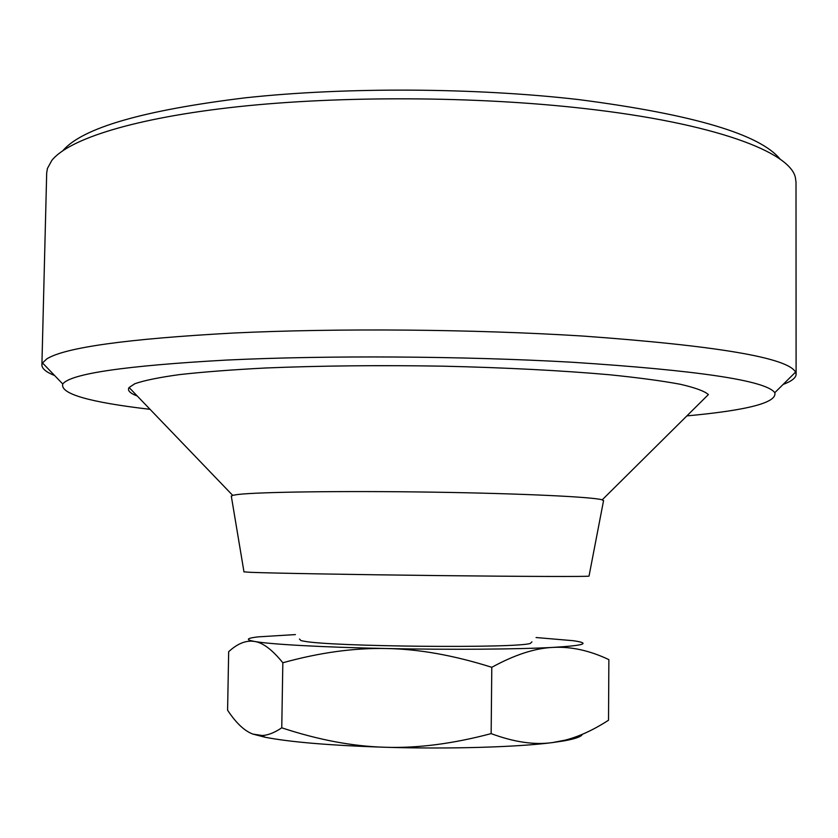 <?xml version="1.0" encoding="UTF-8"?>
<svg xmlns="http://www.w3.org/2000/svg" width="838" height="838" viewBox="0 0 838 838"><rect width="100%" height="100%" fill="white"/><g stroke="black" fill="none" stroke-linecap="round" stroke-linejoin="round"><path stroke-width="1.26" d="M231.34 496.337L232.66 495.331L237.762 494.504C258.324 491.979 342.166 490.796 431.759 492.136C521.393 493.467 593.346 496.944 602.208 499.846L603.507 500.883M243.973 571.83L250.269 572.312C270.517 573.161 353.772 574.638 439.007 575.591C524.316 576.544 587.815 576.722 589.02 576.125L589.041 576.052M299.449 639.017L300.999 640.62L304.089 641.217C331.272 646.695 516.019 648.455 530.349 643.427L531.931 641.856M608.524 720.219C593.514 729.94 579.1 736.571 565.294 740.122L552.347 742.604C534.319 745.108 513.924 742.112 491.152 733.617L491.791 667.31C514.7 654.771 535.126 648.13 553.08 647.397C571.16 646.454 589.753 650.539 608.87 659.632L608.524 720.219M491.152 733.617C452.897 743.777 417.586 748.334 385.239 747.266C352.84 746.386 318.346 739.902 281.757 727.813L282.835 662.764C319.697 652.551 354.264 647.805 386.538 648.528C418.77 649.062 453.861 655.316 491.791 667.31M281.757 727.813C274.476 732.737 267.94 735.293 262.137 735.492L252.971 734.109C244.602 731.092 236.138 723.131 227.59 710.226L228.669 651.702C237.594 643.469 246.236 640.054 254.605 641.468C262.902 642.673 272.308 649.764 282.835 662.764M252.971 734.109L264.986 737.22C290.231 742.122 330.319 745.474 385.239 747.266C449.105 749.193 517.423 747.161 552.347 742.604L563.984 740.876C575.339 738.833 581.446 736.654 582.326 734.318M295.405 634.586L258.23 636.859C246.466 638.2 245.262 639.74 254.605 641.468C270.224 644.317 322.609 647.261 386.538 648.528C450.205 649.848 518.272 649.324 553.08 647.397C584.495 645.511 591.209 643.28 573.202 640.703L536.079 637.529M796.1 374.293L796.006 182.16L795.398 177.635C790.244 152.107 714.636 123.176 584.285 108.521C476.571 96.223 341.296 95.595 237.688 106.751C133.965 117.98 68.611 139.118 51.788 160.477L47.41 168.501L46.687 173.005L41.9 365.085L42.518 362.938L46.876 358.832C65.217 347.424 127.428 338.824 233.509 333.021C337.798 328.056 474.172 329.208 582.756 336.048C717.16 345.748 788.087 357.784 795.545 372.135L796.1 374.293C795.943 377.886 791.617 381.269 783.121 384.443M137.275 396.018C129.9 393.232 127.167 390.393 129.094 387.502L134.813 383.741C144.063 380.483 158.958 377.435 179.5 374.607C203.236 371.957 231.843 369.757 265.321 368.008C319.676 365.745 378.766 365.127 442.59 366.164C504.748 367.578 562.675 370.595 609.467 374.754C638.409 377.687 662.01 380.861 680.247 384.254C695.215 387.701 704.59 391.147 708.382 394.572L602.208 499.846M63.007 150.526C82.553 127.847 143.361 110.281 245.419 97.805C345.612 86.953 475.376 87.613 579.11 99.638C693.057 114.429 760.097 134.31 780.241 159.293M686.888 415.889C748.051 410.264 777.35 402.523 774.794 392.687C766.079 380.578 698.515 370.427 572.092 362.236C463.487 356.045 326.548 355.239 226.459 360.078C125.113 365.724 70.549 373.696 62.756 383.993C59.948 393.766 89.058 402.209 150.065 409.332M54.627 375.539C46.216 372.156 41.973 368.668 41.9 365.085M589.02 576.125L603.58 500.516M243.984 571.914L231.278 495.97M232.66 495.331L129.094 387.502M264.986 737.22L262.137 735.492M563.984 740.876L565.294 740.122M774.794 392.687L795.545 372.135M62.756 383.993L42.518 362.938"/></g></svg>
